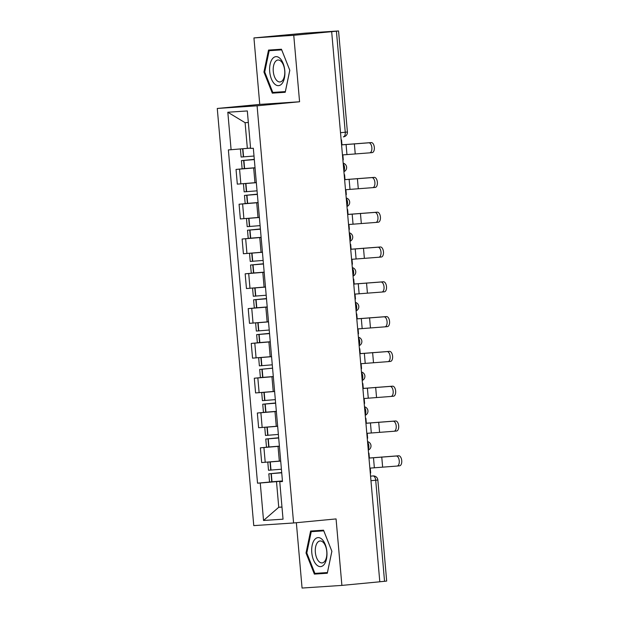 <?xml version="1.0" encoding="UTF-8"?>
<svg xmlns="http://www.w3.org/2000/svg" width="619" height="619" viewBox="0 0 619 619"><rect width="100%" height="100%" fill="white"/><g stroke="black" fill="none" stroke-linecap="round" stroke-linejoin="round"><path stroke-width="0.93" d="M296.354 522.707L302.064 588.05L341.889 585.404L379.803 581.79L331.668 31.67L293.754 35.283L253.937 37.929L259.756 104.41L217.269 108.457L253.767 525.616L293.584 522.97L257.086 105.81L299.573 101.764L293.754 35.283M253.937 37.929L305.051 33.163L338.554 30.95L347.398 132.009L345.255 132.242L336.419 31.19L338.554 30.95M341.889 585.404L336.071 518.923L293.584 522.97M370.959 480.7L377.845 480.011L386.682 581.071L384.546 581.303L375.702 480.251A4.48 2.329 -95.4 0 0 372.994 475.941L373.087 475.934A4.48 3.83 86.2 0 0 372.994 475.941L370.557 476.173M379.795 581.759L384.546 581.303M336.419 31.19L331.668 31.67M255.043 167.857L236.032 169.42L237.317 184.137L256.336 182.582M244.203 168.639L236.032 169.42M258.092 202.661L239.073 204.216L240.365 218.94L259.376 217.385M247.252 203.442L239.073 204.216M261.133 237.464L242.122 239.019L243.406 253.744L262.425 252.188M250.293 238.238L242.122 239.019M264.181 272.259L245.163 273.822L246.455 288.539L265.466 286.984M253.341 273.041L245.163 273.822M267.222 307.063L248.211 308.618L249.496 323.342L268.514 321.787M256.382 307.844L248.211 308.618M270.271 341.866L251.252 343.421L252.544 358.146L271.555 356.59M259.431 342.64L251.252 343.421M273.312 376.662L254.301 378.224L255.585 392.941L274.604 391.386M262.471 377.443L254.301 378.224M276.36 411.465L257.342 413.02L258.634 427.744L277.645 426.189M265.52 412.246L257.342 413.02M279.401 446.268L260.39 447.823L261.675 462.548L280.693 460.993M268.561 447.042L260.39 447.823M248.327 122.477L245.101 122.694L247.345 148.351L250.563 148.042M247.345 148.351L231.096 149.721L227.815 112.24L247.321 110.948L250.602 148.421L253.326 148.243L282.488 481.528L279.757 481.706L283.038 519.186L263.532 520.478L260.259 483.006L276.507 481.636L278.751 507.286L281.978 507.077M231.096 149.721L228.372 149.899L257.527 483.184L260.259 483.006M217.269 108.457L257.086 105.81M259.756 104.41L299.573 101.764M285.227 92.285L289.808 70.326L281.459 49.226L268.522 50.085L263.934 72.044L272.29 93.144L285.227 92.285M327.304 573.248L331.885 551.289L323.536 530.189L310.599 531.048L306.018 553.007L314.367 574.107L327.304 573.248M281.97 506.984L278.751 507.286L263.532 520.478M282.45 481.064L276.507 481.636M271.609 481.845L257.527 483.184M282.473 481.327L279.757 481.706M227.815 112.24L245.101 122.694M276.476 49.559L276.376 50.023M280.113 91.937L280.291 92.378L285.274 92.045M280.291 92.378L272.29 93.144M264.723 71.966L263.934 72.044M318.553 530.522L318.46 530.986M322.197 572.9L322.367 573.341L327.35 573.016M322.367 573.341L314.367 574.107M306.8 552.937L306.018 553.007M342.887 159.841L343.282 159.803L342.856 154.897L369.682 152.847A5.037 2.615 -95.4 0 0 369.721 152.847A5.037 2.615 -95.4 0 0 371.849 147.616A5.037 2.615 -95.4 0 0 368.8 142.811L371.284 142.571A5.037 2.615 84.6 0 1 374.325 147.384A5.037 2.615 84.6 0 1 372.197 152.607A5.037 2.615 84.6 0 1 372.158 152.614L369.76 152.839M254.007 156.027L241.108 157.048L240.396 148.939M240.845 148.9L250.571 148.119M254.301 159.354L241.418 160.623L254.324 159.594M241.418 160.623L242.13 168.763L255.036 167.741M250.571 148.08L246.563 148.413M341.549 139.948L341.146 139.979L341.549 139.948L341.974 144.861L368.8 142.811M254.316 159.563L244.319 160.367L254.301 159.4M371.284 142.571L341.974 144.815M272.383 58.844A14.554 7.56 -95.4 0 0 271.354 78.83A14.554 7.56 -95.4 0 0 282.125 83.457A14.554 7.56 -95.4 0 0 283.154 63.463A14.554 7.56 -95.4 0 0 272.383 58.844M275.3 61.668A11.018 5.726 -95.4 0 0 273.737 74.272A11.018 5.726 -95.4 0 0 280.036 81.956A11.018 5.726 -95.4 0 0 282.682 80.3A11.018 5.726 -95.4 0 0 284.245 67.695A11.018 5.726 -95.4 0 0 277.946 60.012A11.018 5.726 -95.4 0 0 275.3 61.668M289.785 70.318L285.344 91.589L272.809 92.424L264.723 71.982L269.164 50.704L281.699 49.876L289.808 70.311M269.164 50.704L281.63 49.659M314.46 539.807A14.554 7.56 -95.4 0 0 313.431 559.8A14.554 7.56 -95.4 0 0 324.201 564.42A14.554 7.56 -95.4 0 0 325.23 544.426A14.554 7.56 -95.4 0 0 314.46 539.807M317.385 542.631A11.018 5.726 -95.4 0 0 315.822 555.235A11.018 5.726 -95.4 0 0 322.112 562.919A11.018 5.726 -95.4 0 0 324.758 561.263A11.018 5.726 -95.4 0 0 326.321 548.658A11.018 5.726 -95.4 0 0 320.023 540.975A11.018 5.726 -95.4 0 0 317.385 542.631M331.869 551.281L327.428 572.552L314.893 573.387L306.8 552.945L311.241 531.675L323.776 530.839L331.885 551.274M311.241 531.675L323.706 530.622M345.928 194.645L346.331 194.606L345.897 189.7L372.723 187.65A5.037 2.615 -95.4 0 0 372.762 187.642A5.037 2.615 -95.4 0 0 374.897 182.419A5.037 2.615 -95.4 0 0 371.849 177.607L374.325 177.374A5.037 2.615 84.6 0 1 377.373 182.179A5.037 2.615 84.6 0 1 375.246 187.41A5.037 2.615 84.6 0 1 375.207 187.41L372.8 187.642M257.055 190.83L244.149 191.851L243.437 183.719M243.453 183.711L256.343 182.682M257.342 194.157L244.466 195.418L257.365 194.397M244.466 195.418L245.178 203.566L258.077 202.537M256.336 182.651L247.577 183.379M344.59 174.751L344.187 174.775L344.59 174.751L345.023 179.657L371.849 177.607M257.365 194.358L247.36 195.171L257.349 194.196M374.325 177.374L345.015 179.618M348.977 229.448L349.371 229.409L348.946 224.496L375.772 222.445A5.037 2.615 -95.4 0 0 375.81 222.445A5.037 2.615 -95.4 0 0 377.938 217.215A5.037 2.615 -95.4 0 0 374.89 212.41L377.373 212.178A5.037 2.615 84.6 0 1 380.414 216.983A5.037 2.615 84.6 0 1 378.286 222.213A5.037 2.615 84.6 0 1 378.248 222.213L375.849 222.438M260.096 225.626L247.198 226.655L246.486 218.515M246.501 218.515L259.384 217.486M260.39 228.953L247.507 230.222L260.413 229.2M247.507 230.222L248.219 238.361L261.125 237.34M259.384 217.447L250.625 218.174M347.236 209.593L347.638 209.555L348.064 214.46L374.89 212.41M260.406 229.162L250.409 229.966L260.39 228.999M377.373 212.178L348.064 214.414M347.638 209.555L347.236 209.578M352.018 264.243L352.42 264.205L351.987 259.299L378.813 257.249A5.037 2.615 -95.4 0 0 378.851 257.249A5.037 2.615 -95.4 0 0 380.987 252.018A5.037 2.615 -95.4 0 0 377.938 247.213L380.414 246.973A5.037 2.615 84.6 0 1 383.463 251.786A5.037 2.615 84.6 0 1 381.335 257.009A5.037 2.615 84.6 0 1 381.296 257.017L378.89 257.241M263.145 260.429L250.238 261.45L249.527 253.318L262.433 252.289M263.431 263.756L250.556 265.025L263.454 263.996M250.556 265.025L251.268 273.165L264.166 272.143M262.425 252.25L253.666 252.978M350.679 244.35L350.277 244.381L350.679 244.35L351.112 249.264L377.938 247.213M263.454 263.965L253.45 264.77L263.439 263.802M380.414 246.973L351.105 249.217M355.066 299.047L355.461 299.008L355.035 294.102L381.861 292.052A5.037 2.615 -95.4 0 0 381.9 292.044A5.037 2.615 -95.4 0 0 384.028 286.821A5.037 2.615 -95.4 0 0 380.979 282.009L383.463 281.777A5.037 2.615 84.6 0 1 386.504 286.582A5.037 2.615 84.6 0 1 384.376 291.812A5.037 2.615 84.6 0 1 384.337 291.812L381.938 292.044M266.185 295.232L253.287 296.253L252.575 288.121L265.474 287.084M266.479 298.559L253.597 299.82L266.503 298.799M253.597 299.82L254.308 307.968L267.215 306.939M265.474 287.054L256.715 287.781M353.325 279.192L353.728 279.154L354.153 284.059L380.979 282.009M266.495 298.76L256.498 299.573L266.479 298.598M383.463 281.777L354.153 284.02M353.728 279.154L353.325 279.177M358.107 333.85L358.509 333.811L358.076 328.898L384.902 326.847A5.037 2.615 -95.4 0 0 384.941 326.847A5.037 2.615 -95.4 0 0 387.076 321.617A5.037 2.615 -95.4 0 0 384.028 316.812L386.504 316.58A5.037 2.615 84.6 0 1 389.552 321.385A5.037 2.615 84.6 0 1 387.424 326.615A5.037 2.615 84.6 0 1 387.386 326.615L384.979 326.847M269.234 330.028L256.328 331.057L255.616 322.917M255.632 322.917L268.522 321.888M269.52 333.355L256.645 334.624L269.544 333.602M256.645 334.624L257.357 342.764L270.255 341.742M268.514 321.849L259.756 322.576M356.374 313.995L356.768 313.957L357.202 318.862L384.028 316.812M269.544 333.564L259.539 334.368L269.528 333.401M386.504 316.58L357.194 318.816M356.768 313.957L356.366 313.98M361.156 368.645L361.55 368.607L361.125 363.701L387.951 361.651A5.037 2.615 -95.4 0 0 387.989 361.651A5.037 2.615 -95.4 0 0 390.117 356.42A5.037 2.615 -95.4 0 0 387.068 351.615L389.552 351.375A5.037 2.615 84.6 0 1 392.593 356.188A5.037 2.615 84.6 0 1 390.465 361.411A5.037 2.615 84.6 0 1 390.427 361.419L388.028 361.643M272.275 364.831L259.376 365.86L258.665 357.72L271.563 356.691M272.569 368.158L259.686 369.427L272.569 368.204M259.686 369.427L260.398 377.567L273.304 376.545M271.563 356.652L262.804 357.38M359.415 348.791L359.817 348.752L360.243 353.666L387.068 351.615M389.552 351.375L360.243 353.619M359.817 348.752L359.415 348.783M364.196 403.449L364.599 403.41L364.165 398.504L390.991 396.454A5.037 2.615 -95.4 0 0 391.03 396.446A5.037 2.615 -95.4 0 0 393.166 391.223A5.037 2.615 -95.4 0 0 390.117 386.411L392.593 386.179A5.037 2.615 84.6 0 1 395.642 390.984A5.037 2.615 84.6 0 1 393.514 396.214A5.037 2.615 84.6 0 1 393.475 396.214L391.069 396.446M275.323 399.634L262.417 400.655L261.705 392.523L274.612 391.487M275.61 402.961L262.735 404.222L275.633 403.201M262.735 404.222L263.446 412.37L276.345 411.341M274.604 391.456L265.845 392.183M362.858 383.556L362.455 383.579L362.858 383.556L363.291 388.461L390.117 386.411M275.633 403.162L265.628 403.975L275.617 403M392.593 386.179L363.283 388.423M367.245 438.252L367.64 438.213L367.214 433.3L394.04 431.25A5.037 2.615 -95.4 0 0 394.079 431.25A5.037 2.615 -95.4 0 0 396.206 426.027A5.037 2.615 -95.4 0 0 393.158 421.214L395.642 420.982A5.037 2.615 84.6 0 1 398.682 425.787A5.037 2.615 84.6 0 1 396.555 431.017A5.037 2.615 84.6 0 1 396.516 431.017L394.117 431.25M278.364 434.43L265.466 435.459L264.754 427.319M264.77 427.319L277.652 426.29M278.658 437.757L265.775 439.026L278.682 438.004M265.775 439.026L266.487 447.166L279.393 446.144M277.652 426.251L268.894 426.978M365.504 418.398L365.906 418.359L366.332 423.264L393.158 421.214M278.674 437.966L268.677 438.77L278.658 437.803M395.642 420.982L366.332 423.218M365.906 418.359L365.504 418.382M370.286 473.048L370.688 473.009L370.255 468.103L397.081 466.053A5.037 2.615 -95.4 0 0 397.119 466.053A5.037 2.615 -95.4 0 0 399.255 460.822A5.037 2.615 -95.4 0 0 396.206 456.017L398.682 455.777A5.037 2.615 84.6 0 1 401.731 460.59A5.037 2.615 84.6 0 1 399.603 465.813A5.037 2.615 84.6 0 1 399.565 465.821L397.158 466.045M281.413 469.233L268.507 470.262L267.795 462.122L280.701 461.093M281.699 472.56L268.824 473.829L281.722 472.8M268.824 473.829L269.536 481.969L282.434 480.948M280.693 461.054L271.934 461.782M368.947 453.154L368.545 453.185L368.947 453.154L369.381 458.068L396.206 456.017M281.722 472.769L271.718 473.574L281.707 472.606M398.682 455.777L369.373 458.021M368.22 449.456A4.48 2.329 -95.4 0 0 368.847 445.812A4.48 2.329 -95.4 0 0 367.593 442.291M365.179 414.66A4.48 2.329 -95.4 0 0 365.806 411.008A4.48 2.329 -95.4 0 0 364.552 407.488M362.13 379.857A4.48 2.329 -95.4 0 0 362.757 376.213A4.48 2.329 -95.4 0 0 361.504 372.684M359.09 345.054A4.48 2.329 -95.4 0 0 359.716 341.409A4.48 2.329 -95.4 0 0 358.463 337.889M356.041 310.258A4.48 2.329 -95.4 0 0 356.668 306.606A4.48 2.329 -95.4 0 0 355.414 303.086M353 275.455A4.48 2.329 -95.4 0 0 353.627 271.811A4.48 2.329 -95.4 0 0 352.373 268.282M349.952 240.652A4.48 2.329 -95.4 0 0 350.578 237.007A4.48 2.329 -95.4 0 0 349.325 233.487M346.911 205.856A4.48 2.329 -95.4 0 0 347.538 202.204A4.48 2.329 -95.4 0 0 346.284 198.684M343.862 171.053A4.48 2.329 -95.4 0 0 344.489 167.409A4.48 2.329 -95.4 0 0 343.236 163.88M347.398 132.009A4.48 4.48 0 0 1 343.359 136.853L343.328 136.861A4.48 2.329 -95.4 0 0 343.359 136.853A4.48 2.329 -95.4 0 0 345.255 132.242L340.512 132.698M279.324 461.124L278.032 446.4M276.275 426.321L274.991 411.596M273.234 391.518L271.942 376.793M270.186 356.722L268.901 341.998M267.145 321.919L265.853 307.194M264.096 287.115L262.812 272.391M261.056 252.32L259.763 237.595M258.007 217.517L256.723 202.792M254.966 182.713L253.674 167.989M262.17 427.512L260.885 412.788M259.129 392.709L257.837 377.985M256.08 357.906L254.796 343.181M253.039 323.11L251.747 308.386M249.991 288.307L248.706 273.583M246.95 253.504L245.658 238.779M243.901 218.708L242.617 203.984M240.861 183.905L239.568 169.18M265.218 462.308L263.926 447.583M243.592 156.893L242.88 148.753M243.337 156.917L242.625 148.769M244.358 168.623L243.646 160.483M346.075 144.467L346.95 154.51M244.613 168.608L243.901 160.46M354.354 143.77L355.229 153.806M246.633 191.697L245.921 183.549M246.377 191.712L245.666 183.572M247.407 203.427L246.695 195.287M349.116 179.27L349.998 189.306M247.662 203.403L246.95 195.264M357.395 178.574L358.277 188.609M249.681 226.492L248.97 218.352M249.426 226.515L248.714 218.375M250.447 238.23L249.736 230.082M352.165 214.066L353.039 224.109M250.703 238.207L249.991 230.067M360.444 213.369L361.318 223.413M252.722 261.295L252.01 253.156M252.467 261.319L251.755 253.171M253.496 273.025L252.784 264.886M355.205 248.869L356.087 258.912M253.751 273.01L253.039 264.862M363.485 248.173L364.367 258.208M255.771 296.099L255.059 287.951M255.515 296.114L254.804 287.974M256.537 307.829L255.825 299.689M358.254 283.672L359.128 293.708M256.792 307.805L256.08 299.666M366.533 282.976L367.407 293.011M258.812 330.894L258.1 322.754M258.556 330.917L257.844 322.778M259.585 342.632L258.874 334.484M361.295 318.476L362.177 328.511M259.841 342.609L259.129 334.469M369.574 317.771L370.456 327.815M261.86 365.697L261.148 357.558M261.605 365.721L260.893 357.573M262.626 377.428L261.914 369.288M364.343 353.271L365.218 363.314M262.882 377.412L262.17 369.264M372.615 352.575L373.497 362.61M264.901 400.501L264.189 392.353M264.646 400.516L263.934 392.376M265.675 412.231L264.963 404.091M367.384 388.074L368.266 398.11M265.93 412.208L265.218 404.068M375.663 387.378L376.545 397.413M267.95 435.296L267.238 427.156M267.694 435.319L266.982 427.18M268.716 447.034L268.004 438.886M370.433 422.878L371.307 432.913M268.971 447.011L268.259 438.871M378.704 422.173L379.586 432.217M270.99 470.1L270.279 461.96M270.735 470.123L270.023 461.975M271.764 481.83L271.052 473.69M373.474 457.673L374.356 467.716M272.02 481.814L271.308 473.667M381.753 456.977L382.627 467.012M343.916 171.68A4.48 4.48 0 0 0 343.174 163.199M346.965 206.483A4.48 4.48 0 0 0 346.222 197.995M350.006 241.286A4.48 4.48 0 0 0 349.263 232.798M353.054 276.082A4.48 4.48 0 0 0 352.312 267.601M356.095 310.885A4.48 4.48 0 0 0 355.352 302.397M359.144 345.688A4.48 4.48 0 0 0 358.401 337.2M362.185 380.484A4.48 4.48 0 0 0 361.442 372.004M365.233 415.287A4.48 4.48 0 0 0 364.49 406.799M368.274 450.09A4.48 4.48 0 0 0 367.531 441.602M377.845 480.011A4.48 4.48 0 0 0 373.087 475.934M369.721 152.847L372.197 152.607M372.762 187.642L375.246 187.41M375.81 222.445L378.286 222.213M378.851 257.249L381.335 257.009M381.9 292.044L384.376 291.812M384.941 326.847L387.424 326.615M387.989 361.651L390.465 361.411M391.03 396.446L393.514 396.214M394.079 431.25L396.555 431.017M397.119 466.053L399.603 465.813"/></g></svg>
